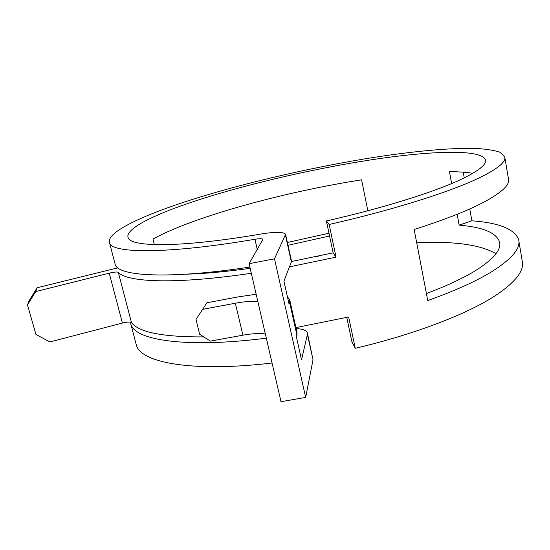 <?xml version="1.0" encoding="UTF-8"?>
<svg xmlns="http://www.w3.org/2000/svg" width="550" height="550" viewBox="0 0 550 550"><rect width="100%" height="100%" fill="white"/><g stroke="black" fill="none" stroke-linecap="round" stroke-linejoin="round"><path stroke-width="0.82" d="M288.014 245.286L329.581 236.005M154.371 244.633L152.955 239.016C163.426 233.337 176.605 227.597 192.5 221.801C239.484 204.676 303.689 188.939 361.591 179.802L367.819 210.753M188.052 203.404C238.597 186.168 307.423 169.854 368.211 160.284C428.381 150.886 481.119 148.672 485.389 159.734C486.949 164.629 477.909 171.614 458.274 180.696C431.427 192.919 381.631 208.423 326.397 220.942L329.154 224.476C391.566 210.313 447.377 192.754 476.52 179.163C497.001 169.462 506.406 161.989 504.728 156.75L499.916 152.24C493.549 150.081 484.509 148.775 472.787 148.321C447.556 148.06 412.995 151.415 375.217 157.197C308.681 167.654 233.784 185.322 177.712 204.27C136.029 218.453 105.923 233.558 109.56 242.907C111.939 253.461 167.049 254.279 254.932 239.264C259.655 238.514 262.316 238.542 262.914 239.346L249.102 263.684L274.491 258.809L285.581 234.3C283.614 231.784 275.296 231.715 260.618 234.08C181.129 247.761 130.274 247.287 128.129 237.634C124.939 229.439 150.941 216.136 188.052 203.404M451.632 183.576L449.481 171.662C458.624 171.71 466.414 172.26 472.835 173.319M469.776 208.959L471.879 220.798L459.147 225.143L457.181 214.273M459.147 225.143C482.824 227.116 496.293 232.719 499.551 241.938C501.593 249.796 493.247 259.566 474.506 271.246C462.364 278.582 446.332 286.021 426.415 293.549M316.078 256.609L320.843 255.592M416.701 242.791C454.032 241.031 480.466 244.667 496.004 253.708M202.682 273.405L204.194 272.752M518.842 240.866L522.225 261.044C524.535 270.263 516.044 281.49 496.746 294.731C469.274 313.211 415.772 334.125 355.238 348.281L348.645 316.979L295.914 327.58M471.879 220.798C499.221 222.819 514.814 229.13 518.65 239.724C520.829 248.146 512.153 258.624 492.614 271.157C477.056 280.851 455.434 290.647 427.756 300.554L414.157 229.474C442.489 220.447 464.716 211.874 480.824 203.754C501.05 193.277 510.256 184.992 508.447 178.887L504.852 157.465M289.438 266.853L336.036 257.153L329.154 224.476M35.702 291.569L27.5 304.906L29.074 300.822L37.104 287.76L35.702 291.569L109.23 273.157C114.173 271.989 117.205 271.721 118.312 272.339C126.844 282.37 176.213 284.494 251.316 273.261M27.5 304.906L35.936 334.476L49.926 341.935L122.409 323.056C127.291 321.874 130.309 321.716 131.478 322.582C138.765 332.296 162.876 337.074 203.809 336.923M287.396 242.488L328.989 233.228M464.255 177.891L463.237 172.184M272.058 363.014C191.606 372.529 140.882 362.56 136.373 345.173L135.85 343.173M266.317 338.181C185.542 348.439 135.004 340.175 130.893 324.266L130.357 322.107M249.886 267.066C168.19 279.476 118.223 276.238 115.252 264.619L114.902 263.278M190.933 274.038L191.4 273.831M285.643 234.561L291.418 260.679L291.356 261.855L283.931 281.201L289.032 303.957L289.651 299.564L287.451 296.904M355.238 348.281L351.931 341.894L346.768 317.412M291.452 261.525L333.135 252.849L326.397 220.942M186.141 274.196C204.057 273.728 225.397 271.769 250.174 268.317M249.102 263.684L280.995 401.679L305.676 397.43L274.491 258.809M305.676 397.43L313.019 359.762L307.471 333.266M289.809 300.259L297.055 332.688L296.574 337.645L301.538 359.81L307.409 334.434L307.381 332.86C306.439 330.357 302.692 328.934 296.141 328.584M336.036 257.153L333.135 252.849M37.104 287.76L117.824 267.85M235.345 303.229L202.599 309.347L196.013 319.474L199.664 334.276L210.368 341.117L242.901 335.184L235.345 303.229C244.427 301.558 251.934 301.001 257.847 301.544M256.169 294.257L238.824 296.78L206.883 302.775L202.599 309.347M265.341 333.96C259.407 333.163 251.928 333.575 242.901 335.184M131.478 322.582L118.312 272.339M257.262 249.466L254.932 239.264M291.356 261.855L285.484 235.324M313.019 359.762L307.409 334.434M297.069 335.789L289.575 302.301M122.409 323.056L109.23 273.157M499.73 242.99L499.551 241.938M485.506 160.401L485.389 159.734M136.373 345.173L130.893 324.266M115.252 264.619L109.56 242.907"/></g></svg>
